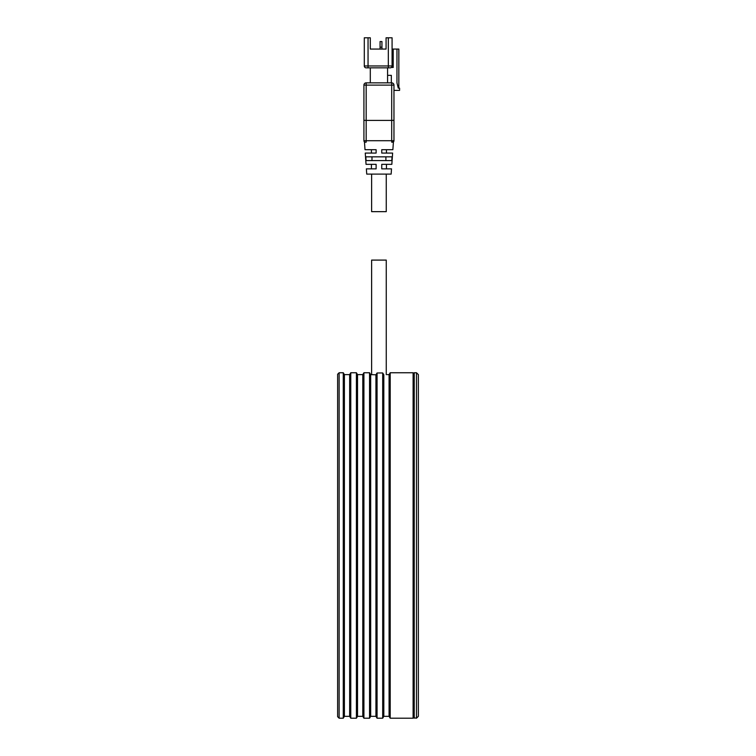 <?xml version="1.0" encoding="UTF-8"?>
<svg xmlns="http://www.w3.org/2000/svg" width="756" height="756" viewBox="0 0 756 756"><rect width="100%" height="100%" fill="white"/><g stroke="black" fill="none" stroke-linecap="round" stroke-linejoin="round"><path stroke-width="1.13" d="M414.231 718.2L414.231 372.746L416.49 372.746L416.49 718.2L413.863 717.822L414.231 372.746M416.49 718.2L418.37 716.319L418.37 374.617L416.49 372.746M390.2 718.2L390.2 372.746L413.107 372.746L413.107 718.2L390.2 718.2L389.075 716.319L389.075 374.617L390.2 372.746M349.65 716.319L349.65 374.617L344.396 374.617L344.396 716.319L349.65 716.319L350.775 718.2L350.775 372.746L356.407 372.746L356.407 718.2L357.531 716.319L357.531 374.617L362.795 374.617L363.92 372.746L369.552 372.746L370.676 374.626L375.93 374.796L377.064 372.982L382.697 372.954L383.821 374.759C388.508 374.589 388.508 374.589 383.821 374.759L383.821 716.319L382.697 718.2L382.697 372.954M357.531 716.319L362.795 716.319L363.92 718.2L363.92 372.746M369.552 718.2L370.676 716.319L370.676 374.626L369.552 372.746L369.552 718.2L363.92 718.2M339.132 372.746L337.63 374.248L337.63 716.697L339.132 718.2L339.132 372.746L343.271 372.746L343.271 718.2L344.396 716.319M362.795 716.319L362.795 374.617M386.259 374.674L386.259 260.092L371.621 260.092L371.621 374.674L370.676 374.626M370.676 716.319L375.93 716.319L375.93 374.796M375.93 716.319L377.064 718.2L377.064 372.982M393.356 141.911A1.465 1.465 0 0 0 393.961 140.72L393.961 120.289L391.702 120.412L391.702 142.185L392.496 142.185A1.465 1.465 0 0 0 393.961 140.72L363.92 140.72L363.92 85.116L363.92 140.72A1.465 1.465 0 0 0 364.345 141.759A1.465 1.465 0 0 1 363.92 140.72M392.08 49.064L396.966 49.064L396.966 82.858L398.28 88.121L399.593 88.121L399.593 90.37L393.961 90.37L393.961 120.289L393.961 85.116A2.249 2.249 0 0 0 391.702 82.858L366.169 82.858A2.249 2.249 0 0 0 363.92 85.116L366.169 85.116L366.169 82.858A2.249 2.249 0 0 0 364.581 83.519M364.345 141.759A1.465 1.465 0 0 0 365.384 142.185L366.169 142.185L366.169 120.412L363.92 120.289M393.422 141.863L392.865 149.697L381.752 149.697L381.752 153.081L392.629 153.081L391.835 164.345L381.752 164.345L381.752 168.853L391.513 168.853L391.145 174.107L366.736 174.107L366.367 168.853L376.119 168.853L376.119 164.345L366.046 164.345L365.252 153.081L376.119 153.081L376.119 149.697L365.016 149.697L364.458 141.863M365.384 142.185L366.169 142.185M378.936 156.832L392.062 156.832L391.788 160.584L366.084 160.584L365.819 156.832L378.936 156.832M385.9 156.832L385.9 160.584M392.08 65.961L392.08 37.8L388.329 37.8L388.329 67.842L368.049 67.842L390.2 67.842A1.881 1.881 0 0 0 392.08 65.961L364.297 65.961A1.881 1.881 0 0 0 366.169 67.842L368.049 67.842L368.049 37.8L364.297 37.8L364.297 65.961A1.881 1.881 0 0 0 366.169 67.842A1.881 1.881 0 0 1 364.846 67.293M386.259 174.107L386.259 211.652L371.621 211.652L371.621 174.107M393.205 49.064L393.205 67.464L391.334 67.464M387.573 75.354L391.334 75.354L391.334 82.858M386.07 49.064L381.941 49.064L381.941 47.184L380.07 47.184L380.07 49.064L370.298 49.064L386.07 49.064L386.07 37.8L388.329 37.8M381.941 47.184L381.941 41.552L380.07 41.552L380.07 47.184M368.049 37.8L370.298 37.8L370.298 49.064M387.573 82.858L387.573 67.842M371.98 160.584L371.98 156.832M393.3 83.519A2.249 2.249 0 0 0 391.702 82.858L391.702 85.116L366.169 85.116L366.169 120.412L391.702 120.412L391.702 85.116L393.961 85.116M398.837 88.121L398.837 49.064L396.966 49.064M392.08 55.075L393.205 55.075M370.298 82.858L370.298 67.842M390.2 67.842A1.881 1.881 0 0 0 391.532 67.293M350.775 718.2L356.407 718.2M339.132 718.2L343.271 718.2M413.863 373.492L413.107 372.746M349.65 374.617L350.775 372.746M377.064 718.2L382.697 718.2M383.821 716.319L389.075 716.319M387.384 374.617L389.075 374.617M413.863 717.453L413.107 718.2M344.396 374.617L343.271 372.746M357.531 374.617L356.407 372.746M386.448 168.853L386.448 164.345M386.448 153.081L386.448 149.697M371.432 153.081L371.432 149.697M371.432 168.853L371.432 164.345M393.961 140.72L392.496 142.185"/></g></svg>
